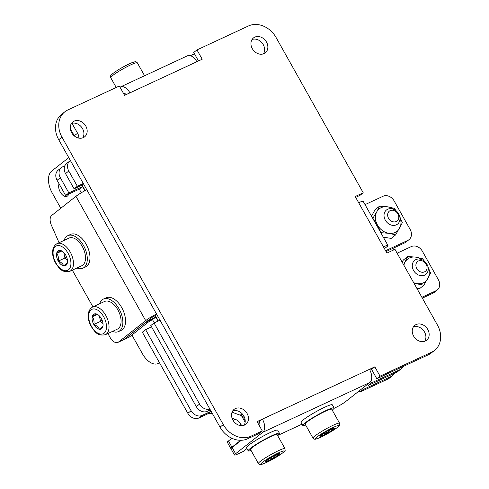 <?xml version="1.0" encoding="UTF-8"?>
<svg xmlns="http://www.w3.org/2000/svg" width="489" height="489" viewBox="0 0 489 489"><rect width="100%" height="100%" fill="white"/><g stroke="black" fill="none" stroke-linecap="round" stroke-linejoin="round"><path stroke-width="0.73" d="M383.449 246.866L358.688 202.746A10.752 1.18 -29.3 0 1 363.186 201.327L387.948 245.454A10.752 1.18 -29.3 0 0 383.449 246.866L386.933 253.082L394.965 249.347L437.429 325.008A22.402 18.289 -128.3 0 1 434.574 350.375A22.402 18.289 -128.3 0 1 431.591 352.208L428.34 354.776L376.811 378.737L371.579 369.415L374.831 366.848L380.063 376.169L431.591 352.208M333.981 408.388L336.071 407.349A8.961 0.984 150.7 0 0 345.607 401.622L369.831 382.508A10.752 6.1 -114.9 0 0 369.476 369.336L374.831 366.848M259.457 425.901A3.582 2.035 -114.9 0 0 259.152 421.695L262.404 419.128L257.049 421.616L262.281 430.937L250.906 436.231A22.402 18.289 -128.3 0 1 223.277 424.586L220.026 427.154L58.735 139.738A22.402 18.289 -128.3 0 1 61.583 114.365L64.835 111.804A22.402 18.289 -128.3 0 1 67.818 109.97L119.347 86.009L124.579 95.331L129.933 92.843A10.752 6.1 65.1 0 0 120.52 86.938L187.44 55.819A10.752 6.1 65.1 0 1 196.853 61.724L202.208 59.23L196.975 49.909L248.504 25.948A22.402 18.289 -128.3 0 1 276.132 37.592L363.229 192.794L355.203 196.529L358.688 202.746M64.835 111.804A22.402 18.289 -128.3 0 0 61.987 137.171L223.277 424.586M85.807 126.089A9.499 7.751 -128.3 0 1 84.597 136.847A9.499 7.751 -128.3 0 1 71.62 132.69A9.499 7.751 -128.3 0 1 72.83 121.932A9.499 7.751 -128.3 0 1 85.807 126.089M266.499 42.072A9.499 7.751 -128.3 0 1 265.289 52.824A9.499 7.751 -128.3 0 1 252.312 48.668A9.499 7.751 -128.3 0 1 253.522 37.91A9.499 7.751 -128.3 0 1 266.499 42.072M427.789 329.488A9.499 7.751 -128.3 0 1 426.579 340.246A9.499 7.751 -128.3 0 1 413.602 336.084A9.499 7.751 -128.3 0 1 414.813 325.332A9.499 7.751 -128.3 0 1 427.789 329.488M247.098 413.511A9.499 7.751 -128.3 0 1 245.894 424.269A9.499 7.751 -128.3 0 1 232.911 420.106A9.499 7.751 -128.3 0 1 234.121 409.354A9.499 7.751 -128.3 0 1 247.098 413.511M232.709 410.907A9.499 7.751 -128.3 0 1 243.846 416.078A9.499 7.751 -128.3 0 1 244.054 425.277M363.229 192.794L359.977 195.362L355.668 197.367M196.975 49.909L193.723 52.476L198.485 60.96M250.906 436.231L247.654 438.792A22.402 18.289 -128.3 0 1 220.026 427.154M247.654 438.792L259.029 433.505L262.281 430.937M259.152 421.695L257.52 422.453M369.928 370.185L371.579 369.415M434.574 350.375L431.322 352.942A22.402 18.289 -128.3 0 1 428.34 354.776M252.11 39.462A9.499 7.751 -128.3 0 1 263.247 44.633A9.499 7.751 -128.3 0 1 263.449 53.839M71.418 123.485A9.499 7.751 -128.3 0 1 82.555 128.656A9.499 7.751 -128.3 0 1 82.757 137.861M413.401 326.884A9.499 7.751 -128.3 0 1 424.538 332.055A9.499 7.751 -128.3 0 1 424.739 341.255M387.948 245.454A10.752 1.18 -29.3 0 1 386.603 246.982L384.458 248.669M120.025 87.219A10.752 6.1 65.1 0 1 120.52 86.938M123.521 93.448A3.582 2.035 65.1 0 1 123.54 93.442A3.582 2.035 65.1 0 1 126.138 94.603M376.811 378.737L380.063 376.169M302.061 424.134L277.734 435.448M369.831 382.508L262.758 432.3L235.6 453.725A8.961 0.984 150.7 0 0 234.482 454.996A8.961 0.984 150.7 0 0 238.229 453.816L243.18 451.512L246.914 448.572M241.273 440.283L232.116 447.508A8.961 0.984 -29.3 0 0 230.991 448.78L234.482 454.996M262.758 432.3A10.752 6.1 -114.9 0 0 262.404 419.128L369.476 369.336M409.03 239.641L405.778 242.208A8.961 7.317 -128.3 0 1 404.586 242.935L407.838 240.374A8.961 7.317 51.7 0 0 409.03 239.641A8.961 7.317 51.7 0 0 410.173 229.494L394.128 200.906A8.961 7.317 51.7 0 0 383.076 196.248L365.045 204.634M407.838 240.374L385.607 250.71M404.586 242.935L386.078 251.548M372.771 218.4L376.793 211.786L379.55 206.169L375.094 209.683L371.524 216.181M383.327 237.214L391.2 238.387L395.662 234.867L388.871 233.314L380.925 232.672L377.477 225.038L372.869 218.32M399.782 216.743L402.337 222.715L395.662 234.867M379.55 206.169L387.502 206.804L394.287 208.363L396.292 210.991M399.843 217.061A14.34 11.705 -128.3 0 1 399.58 228.332A14.34 11.705 51.7 0 1 388.871 233.314A14.34 11.705 -128.3 0 1 377.477 225.038A14.34 11.705 -128.3 0 1 376.793 211.786A14.34 11.705 51.7 0 1 387.502 206.804A14.34 11.705 -128.3 0 1 393.81 209.42M65.532 173.595A8.961 7.317 -128.3 0 1 66.675 163.448L69.927 160.881A8.961 7.317 51.7 0 0 68.784 171.028L65.532 173.595L74.077 188.821L82.109 185.087L85.19 190.569M156.78 314.458L155.343 315.588L158.363 320.967M209.97 409.238L207.36 411.292A8.961 7.317 -128.3 0 1 196.309 406.64L150.801 325.54L154.053 322.972L160.007 320.203M207.36 411.292L210.343 409.904M244.781 418.254A8.961 7.317 51.7 0 0 240.276 415.167A116.504 95.086 -128.3 0 1 232.086 412.123M370.796 381.396L371.609 382.838L399.715 369.77A8.961 7.317 51.7 0 0 400.907 369.036L397.655 371.603A8.961 7.317 -128.3 0 1 396.463 372.337L368.358 385.405L367.679 384.207M82.042 127.825L82.788 129.09M83.099 129.756A8.961 7.317 51.7 0 0 82.763 129.108M70.41 160.539A8.961 7.317 51.7 0 0 69.927 160.881M190.41 55.703L194.475 53.814M400.907 369.036A8.961 7.317 51.7 0 0 402.716 366.689M154.053 322.972L199.561 404.073A8.961 7.317 51.7 0 0 209.848 409.024M68.784 171.028L77.329 186.254L83.283 183.485M371.609 382.838L368.358 385.405M231.884 438.278L228.455 440.98A8.961 0.984 -29.3 0 0 227.33 442.258L230.82 448.468A8.961 0.984 150.7 0 0 231.034 448.554M240.692 440.296L231.939 447.197A8.961 0.984 150.7 0 0 230.82 448.468M77.329 186.254L74.077 188.821M83.546 183.95L82.109 185.087M107.898 333.535L110.111 337.471A8.961 5.086 -114.9 0 0 117.953 342.392A8.961 5.086 -114.9 0 0 118.534 342.031L145.685 320.607L75.942 196.315A10.752 1.18 -29.3 0 1 86.791 189.738M75.942 196.315L51.718 215.429A8.961 5.086 -114.9 0 0 51.314 225.007L59.053 242.715M118.534 342.031L123.888 339.543A8.961 5.086 65.1 0 1 123.307 339.898L117.953 342.392M123.888 339.543L151.04 318.119A3.582 0.391 -29.3 0 1 155.343 315.588M72.329 270.148L92.947 306.884M145.685 320.607A10.752 1.18 -29.3 0 1 156.541 314.024M437.276 289.977L434.024 292.544A8.961 7.317 -128.3 0 1 432.832 293.272L436.09 290.71A8.961 7.317 51.7 0 0 437.276 289.977A8.961 7.317 51.7 0 0 438.419 279.83L422.38 251.242A8.961 7.317 51.7 0 0 411.328 246.584L397.123 253.192M436.09 290.71L421.885 297.312M422.355 298.149L432.832 293.272M393.688 249.94A8.961 7.317 51.7 0 0 393.902 247.905M403.572 264.683L407.802 256.505L403.339 260.02L402.16 262.165M416.848 288.339L419.446 288.724L423.908 285.209L414.012 283.284M428.028 267.08L430.589 273.051L423.908 285.209M407.802 256.505L415.748 257.141L422.533 258.699L424.538 261.328M428.095 267.404A14.34 11.705 -128.3 0 1 427.826 278.669A14.34 11.705 51.7 0 1 417.123 283.651A14.34 11.705 -128.3 0 1 413.651 282.642M403.902 265.27A14.34 11.705 -128.3 0 1 405.039 262.122A14.34 11.705 51.7 0 1 415.748 257.141A14.34 11.705 -128.3 0 1 422.062 259.757M332.233 410.143A17.922 1.968 150.7 0 0 334.073 407.924L332.324 404.819A17.922 1.968 150.7 0 0 320.454 409.33A17.922 1.968 150.7 0 0 303.314 419.813A17.922 1.968 150.7 0 0 301.065 422.362L302.807 425.467A17.922 1.968 150.7 0 0 305.662 425.057M334.073 407.924A17.922 1.968 150.7 0 0 322.196 412.435A17.922 1.968 150.7 0 0 305.057 422.924A17.922 1.968 150.7 0 0 302.807 425.467M339.574 423.223L331.725 409.244A15.232 1.675 -29.3 0 0 321.634 413.077A15.232 1.675 -29.3 0 0 307.061 421.989A15.232 1.675 150.7 0 0 305.154 424.152L313.003 438.138C313.742 439.348 315.044 439.562 316.903 438.774C322.019 437.074 328.865 433.291 337.434 427.417C340.912 424 339.549 425.687 339.574 423.223A15.232 1.675 150.7 0 0 329.476 427.062A15.232 1.675 150.7 0 0 314.91 435.968A15.232 1.675 150.7 0 0 313.003 438.138M333.504 428.23A8.276 0.911 -29.3 0 1 334.287 428.119A8.276 0.911 -29.3 0 1 333.339 429.36A8.276 0.911 -29.3 0 1 326.994 433.364A8.276 0.911 -29.3 0 1 320.815 436.237A8.276 0.911 -29.3 0 1 319.934 436.176A8.276 0.911 -29.3 0 1 320.973 435.106A8.276 0.911 -29.3 0 1 327.318 431.102A8.276 0.911 -29.3 0 1 333.504 428.23M332.991 428.395L333.339 429.36C330.503 429.403 328.388 430.736 326.994 433.364C324.213 433.028 322.153 433.987 320.815 436.237L320.533 435.479M333.339 429.36L332.832 428.456M326.994 433.364L326.114 431.781M136.657 79.432A17.922 1.968 -29.3 0 1 142.886 76.541M277.624 435.54A17.922 1.968 150.7 0 0 279.463 433.321L277.721 430.21A17.922 1.968 150.7 0 0 270.215 432.569A17.922 1.968 150.7 0 0 253.993 441.524A17.922 1.968 150.7 0 0 246.456 447.753L248.204 450.864A17.922 1.968 150.7 0 0 251.053 450.448M279.463 433.321A17.922 1.968 150.7 0 0 271.963 435.675A17.922 1.968 150.7 0 0 255.735 444.635A17.922 1.968 150.7 0 0 248.204 450.864M245.05 419.324A7.201 0.789 150.7 0 0 244.506 419.733A7.201 0.789 150.7 0 0 243.993 420.167M245.221 421.005A8.961 0.984 150.7 0 0 244.677 421.39M284.965 448.615L277.116 434.635A15.232 1.675 -29.3 0 0 267.025 438.468A15.232 1.675 -29.3 0 0 252.452 447.38A15.232 1.675 150.7 0 0 250.545 449.544L258.394 463.529C259.133 464.739 260.435 464.953 262.3 464.165C267.41 462.466 274.256 458.682 282.825 452.814C286.303 449.391 284.94 451.078 284.965 448.615A15.232 1.675 150.7 0 0 274.873 452.453A15.232 1.675 150.7 0 0 260.301 461.365A15.232 1.675 150.7 0 0 258.394 463.529M278.895 453.621A8.276 0.911 -29.3 0 1 279.677 453.511A8.276 0.911 -29.3 0 1 278.73 454.752A8.276 0.911 -29.3 0 1 272.391 458.755A8.276 0.911 -29.3 0 1 266.205 461.628A8.276 0.911 -29.3 0 1 265.325 461.567A8.276 0.911 -29.3 0 1 266.371 460.504A8.276 0.911 -29.3 0 1 272.709 456.5A8.276 0.911 -29.3 0 1 278.895 453.621M278.382 453.792L278.73 454.752C275.894 454.794 273.779 456.133 272.391 458.755C269.604 458.425 267.544 459.379 266.205 461.628L265.924 460.87M278.73 454.752L278.223 453.847M272.391 458.755L271.505 457.178M362.477 388.309L363.156 389.513L391.261 376.444A8.961 7.317 51.7 0 0 392.453 375.711A8.961 7.317 51.7 0 0 394.262 373.358M241.456 415.644L245.148 422.227M241.682 425.681L240.802 424.11L239.262 425.326M232.079 418.242A116.504 95.086 -128.3 0 0 235.075 419.269A8.961 7.317 -128.3 0 1 240.802 424.11M212.489 413.725A8.961 7.317 51.7 0 0 207.446 413.994L198.907 417.967A8.961 7.317 -128.3 0 1 187.855 413.309L142.348 332.208L145.6 329.641L191.107 410.742A8.961 7.317 51.7 0 0 202.159 415.399L210.698 411.426A8.961 7.317 -128.3 0 1 211.101 411.255M145.6 329.641L151.553 326.878M123.436 339.837A8.961 5.086 -114.9 0 0 123.576 339.776A8.961 5.086 -114.9 0 0 124.157 339.415L142.855 324.665A10.752 1.18 -29.3 0 1 155.765 317.08L158.033 321.12M84.866 190.747L82.525 186.578L79.273 189.145L65.624 195.49L68.876 192.923L82.525 186.578M64.866 165.795L62.665 166.822A8.961 7.317 51.7 0 0 61.473 167.55A8.961 7.317 51.7 0 0 60.33 177.703L68.876 192.923M71.999 123.307L77.562 133.216A8.961 7.317 -128.3 0 1 78.851 138.118M70.3 128.644L74.31 135.777A8.961 7.317 51.7 0 1 74.444 136.028M65.624 195.49L57.079 180.264A8.961 7.317 -128.3 0 1 58.222 170.117L61.473 167.55M81.302 192.758L79.273 189.145M124.157 339.415L129.506 336.927L148.21 322.172A3.582 0.391 -29.3 0 1 152.513 319.647L154.31 322.856M363.156 389.513L359.904 392.08L359.226 390.876M359.904 392.08L388.009 379.006L391.261 376.444M392.453 375.711L389.201 378.278A8.961 7.317 -128.3 0 1 388.009 379.006M129.506 336.927A8.961 5.086 65.1 0 1 128.925 337.288L123.576 339.776M152.513 319.647L155.765 317.08L155.013 315.747M76.95 267.996A17.922 10.165 -114.9 0 0 82.941 268.18L85.618 266.933A17.922 10.165 -114.9 0 0 86.192 244.268A17.922 10.165 -114.9 0 0 70.502 234.427L67.824 235.674A17.922 10.165 -114.9 0 0 64.102 240.368M82.941 268.18A17.922 10.165 -114.9 0 0 83.515 245.509A17.922 10.165 -114.9 0 0 67.824 235.674M69.762 271.34L81.81 265.741A15.232 8.643 65.1 0 0 82.293 246.474A15.232 8.643 -114.9 0 0 68.961 238.112L56.913 243.711C50.336 247.899 52.372 257.562 55.679 263.216C59.242 267.935 61.186 272.917 69.762 271.34A15.232 8.643 -114.9 0 0 70.251 252.073A15.232 8.643 -114.9 0 0 56.913 243.711M67.476 262.08L67.366 262.88L63.613 265.845A8.276 4.694 65.1 0 1 58.246 261.114A8.276 4.694 65.1 0 1 56.632 253.418A8.276 4.694 65.1 0 1 60.391 250.454A8.276 4.694 65.1 0 1 62.403 251.346A8.276 4.694 65.1 0 1 65.752 255.185A8.276 4.694 65.1 0 1 67.464 262.226A8.276 4.694 65.1 0 1 67.366 262.88A8.276 4.694 65.1 0 1 63.613 265.845C62.934 263.748 61.143 262.171 58.246 261.114C58.821 258.027 58.283 255.466 56.632 253.418L60.391 250.454L62.739 251.584M58.246 261.114L64.939 258.003L67.433 260.203M56.632 253.418L61.742 251.04M63.79 252.526L64.939 258.003L66.596 256.957M112.525 331.383A17.922 10.165 -114.9 0 0 118.515 331.566L121.193 330.319A17.922 10.165 -114.9 0 0 121.761 307.654A17.922 10.165 -114.9 0 0 106.076 297.813L103.399 299.06A17.922 10.165 -114.9 0 0 99.677 303.755M118.515 331.566A17.922 10.165 -114.9 0 0 119.084 308.901A17.922 10.165 -114.9 0 0 103.399 299.06M105.331 334.727L117.378 329.128A15.232 8.643 -114.9 0 0 117.867 309.861A15.232 8.643 65.1 0 0 104.53 301.499L92.488 307.098C85.911 311.285 87.947 320.955 91.247 326.603C94.811 331.328 96.755 336.304 105.331 334.727A15.232 8.643 -114.9 0 0 105.82 315.46A15.232 8.643 -114.9 0 0 92.488 307.098M103.051 325.466L102.934 326.273L99.181 329.231C98.503 327.135 96.718 325.558 93.815 324.5C94.389 321.42 93.851 318.852 92.207 316.805L95.96 313.84A8.276 4.694 65.1 0 1 97.971 314.733A8.276 4.694 65.1 0 1 101.327 318.571A8.276 4.694 65.1 0 1 103.032 325.613A8.276 4.694 65.1 0 1 102.934 326.273A8.276 4.694 65.1 0 1 99.181 329.231A8.276 4.694 65.1 0 1 93.815 324.5A8.276 4.694 65.1 0 1 92.207 316.805A8.276 4.694 65.1 0 1 95.96 313.84L98.307 314.971M93.815 324.5L100.508 321.389L103.008 323.59M92.207 316.805L97.311 314.427M99.365 315.912L100.508 321.389L102.17 320.344M396.279 221.517A6.271 5.122 -128.3 0 1 388.541 218.259A6.271 5.122 -128.3 0 1 390.173 210.643A6.271 5.122 -128.3 0 1 397.912 213.907A6.271 5.122 -128.3 0 1 396.279 221.517M396.365 224.812A8.961 7.317 -128.3 0 1 385.76 220.881A8.961 7.317 -128.3 0 1 386.457 210.007A8.961 7.317 -128.3 0 1 387.649 209.274A8.961 7.317 -128.3 0 1 398.254 213.204A8.961 7.317 -128.3 0 1 397.557 224.078A8.961 7.317 -128.3 0 1 396.365 224.812M426.157 264.243A6.271 5.122 -128.3 0 1 424.525 271.86A6.271 5.122 -128.3 0 1 416.793 268.595A6.271 5.122 -128.3 0 1 418.425 260.979A6.271 5.122 -128.3 0 1 426.157 264.243M426.946 264.268A8.961 7.317 -128.3 0 1 425.809 274.415A8.961 7.317 -128.3 0 1 413.566 270.496A8.961 7.317 -128.3 0 1 414.703 260.344A8.961 7.317 -128.3 0 1 426.946 264.268M131.92 335.02L142.397 353.688A17.922 10.165 -114.9 0 0 158.081 363.529A17.922 10.165 -114.9 0 0 159.243 362.807L159.432 362.661M68.76 157.605L51.657 171.095A17.922 10.165 -114.9 0 0 52.25 193.045L60.789 208.271M59.102 183.876A7.708 4.37 -114.9 0 0 60.648 192.709A7.708 4.37 -114.9 0 0 67.024 196.321A7.708 4.37 -114.9 0 0 67.519 196.01A7.708 4.37 -114.9 0 0 68.692 194.066M196.853 61.724L129.933 92.843M61.987 137.171L58.735 139.738M235.6 453.725L232.116 447.508M399.715 369.77L396.463 372.337M231.939 447.197L228.455 440.98M240.276 415.167L242.104 413.725M199.561 404.073L196.309 406.64M317.123 436.903A13.441 1.473 150.7 0 0 321.059 437.044A13.441 1.473 150.7 0 0 337.196 427.563A13.441 1.473 150.7 0 0 333.254 427.423A13.441 1.473 150.7 0 0 317.123 436.903M137.305 62.788C135.251 61.406 136.993 61.131 131.517 62.855C124.567 65.948 118.35 69.499 112.867 73.503C109.774 76.418 110.551 75.489 110.734 77.696A15.232 1.675 -29.3 0 1 112.641 75.532A15.232 1.675 -29.3 0 1 127.207 66.62A15.232 1.675 -29.3 0 1 137.305 62.788L144.579 75.752M262.514 462.294A13.441 1.473 150.7 0 0 266.45 462.435A13.441 1.473 150.7 0 0 282.587 452.961A13.441 1.473 150.7 0 0 278.651 452.814A13.441 1.473 150.7 0 0 262.514 462.294M71.125 123.992L71.975 123.314M77.562 133.216L74.31 135.777M57.079 180.264L60.33 177.703M187.855 413.309L191.107 410.742M198.907 417.967L202.159 415.399M210.698 411.426L207.446 413.994M235.075 419.269L233.265 420.699M68.099 253.339A13.441 7.628 -114.9 0 0 55.459 246.499A13.441 7.628 -114.9 0 0 55.905 262.96A13.441 7.628 -114.9 0 0 68.539 269.8A13.441 7.628 -114.9 0 0 68.099 253.339M91.474 326.346A13.441 7.628 -114.9 0 0 104.108 333.186A13.441 7.628 -114.9 0 0 103.668 316.725A13.441 7.628 -114.9 0 0 91.033 309.885A13.441 7.628 -114.9 0 0 91.474 326.346M110.734 77.696L116.211 87.464M159.542 362.85L158.081 363.529"/></g></svg>

